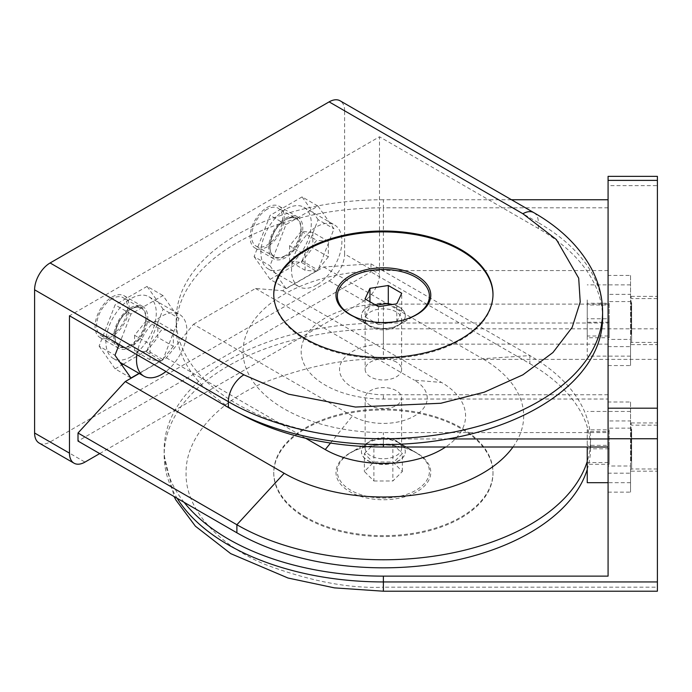 <?xml version="1.0" encoding="UTF-8"?>
<svg xmlns="http://www.w3.org/2000/svg" width="692" height="692" viewBox="0 0 692 692"><rect width="100%" height="100%" fill="white"/><g stroke="black" fill="none" stroke-linecap="round" stroke-linejoin="round"><path stroke-width="0.52" stroke-dasharray="3.46 2.59" d="M269.828 247.079C270.823 257.58 276.125 260.642 285.718 256.256C306.21 245.452 306.21 206.7 285.718 219.563C276.125 226.249 270.832 235.427 269.828 247.079M114.82 336.572C115.815 347.081 121.109 350.135 130.71 345.749C151.202 334.945 151.202 296.193 130.71 309.056C121.109 315.742 115.815 324.92 114.82 336.572M267.121 207.479A24.116 13.927 -60 0 1 279.17 206.285A24.116 13.927 -60 0 1 282.872 225.609A24.116 13.927 -60 0 1 267.121 246.854A24.116 13.927 -60 0 1 255.063 248.047A24.116 13.927 -60 0 1 251.36 228.732A24.116 13.927 -60 0 1 267.121 207.479M285.718 218.222A24.116 13.927 -60 0 1 297.776 217.02A24.116 13.927 -60 0 1 301.47 236.344A24.116 13.927 -60 0 1 285.718 257.597A24.116 13.927 -60 0 1 273.66 258.791A24.116 13.927 -60 0 1 269.966 239.467A24.116 13.927 -60 0 1 285.718 218.222M112.104 296.972A24.116 13.927 -60 0 1 124.162 295.778A24.116 13.927 -60 0 1 127.856 315.102A24.116 13.927 -60 0 1 112.104 336.355A24.116 13.927 -60 0 1 100.046 337.549A24.116 13.927 -60 0 1 96.352 318.225A24.116 13.927 -60 0 1 112.104 296.972M130.71 307.715A24.116 13.927 -60 0 1 142.768 306.521A24.116 13.927 -60 0 1 146.462 325.845A24.116 13.927 -60 0 1 130.71 347.09A24.116 13.927 -60 0 1 118.652 348.284A24.116 13.927 -60 0 1 114.95 328.959A24.116 13.927 -60 0 1 130.71 307.715M139.265 373.472L166.357 357.833L193.483 324.271L352.375 416.004A43.847 25.31 0 0 0 414.378 416.004A43.847 25.31 0 0 0 414.378 380.202L441.505 382.442A82.21 47.463 180 0 1 445.622 447.006M370.488 405.547A18.226 10.518 180 0 1 365.151 398.108A18.226 10.518 180 0 1 376.405 388.385A18.226 10.518 180 0 1 396.265 390.669A18.226 10.518 180 0 1 401.602 398.108A18.226 10.518 180 0 1 390.349 407.822A18.226 10.518 180 0 1 370.488 405.547M396.265 440.787A18.226 10.518 0 0 0 376.405 438.503A18.226 10.518 0 0 0 365.151 448.226A18.226 10.518 0 0 0 370.488 455.665A18.226 10.518 0 0 0 390.349 457.94A18.226 10.518 0 0 0 401.602 448.226A18.226 10.518 0 0 0 396.265 440.787M273.772 294.731A109.613 63.283 0 0 0 273.764 295.181A109.613 63.283 0 0 0 305.873 339.928A109.613 63.283 0 0 0 425.32 353.647A109.613 63.283 0 0 0 492.989 295.181A109.613 63.283 0 0 0 492.981 294.731M131.091 356.709A35.621 20.57 -60 0 1 113.28 358.473A35.621 20.57 -60 0 1 107.822 329.928A35.621 20.57 -60 0 1 131.091 298.537A35.621 20.57 -60 0 1 148.91 296.773A35.621 20.57 -60 0 1 154.368 325.318A35.621 20.57 -60 0 1 131.091 356.709M136.886 354.685A35.621 20.57 -60 0 1 161.712 316.218A35.621 20.57 -60 0 1 179.522 314.453A35.621 20.57 -60 0 1 185.715 340.239A35.621 20.57 -60 0 1 165.994 371.492M286.107 267.216A35.621 20.57 -60 0 1 268.297 268.98A35.621 20.57 -60 0 1 262.83 240.435A35.621 20.57 -60 0 1 286.107 209.045A35.621 20.57 -60 0 1 303.918 207.28A35.621 20.57 -60 0 1 309.376 235.825A35.621 20.57 -60 0 1 286.107 267.216M316.72 284.896A35.621 20.57 -60 0 1 298.909 286.661A35.621 20.57 -60 0 1 293.451 258.116A35.621 20.57 -60 0 1 316.72 226.717A35.621 20.57 -60 0 1 334.53 224.952A35.621 20.57 -60 0 1 339.997 253.506A35.621 20.57 -60 0 1 316.72 284.896M267.121 209.269A21.919 12.655 120 0 0 252.796 228.585A21.919 12.655 120 0 0 256.152 246.153A21.919 12.655 120 0 0 267.121 245.063A21.919 12.655 120 0 0 281.436 225.748A21.919 12.655 120 0 0 278.08 208.18A21.919 12.655 120 0 0 267.121 209.269M112.104 298.762A21.919 12.655 120 0 0 97.788 318.078A21.919 12.655 120 0 0 101.144 335.646A21.919 12.655 120 0 0 112.104 334.565A21.919 12.655 120 0 0 126.428 315.241A21.919 12.655 120 0 0 123.064 297.681A21.919 12.655 120 0 0 112.104 298.762M367.876 324.937L349.858 314.54L367.876 324.937A21.919 12.655 0 0 0 398.877 324.937A21.919 12.655 0 0 0 405.296 315.993A21.919 12.655 0 0 0 398.877 307.04A21.919 12.655 0 0 0 374.986 304.298A21.919 12.655 0 0 0 361.458 315.993A21.919 12.655 0 0 0 367.876 324.937M398.877 306.815A21.919 12.655 180 0 1 405.296 315.768A21.919 12.655 180 0 1 398.877 324.712A21.919 12.655 180 0 1 367.876 324.721L353.647 316.503L367.876 324.712A21.919 12.655 180 0 1 367.876 324.712A21.919 12.655 180 0 1 361.458 315.768A21.919 12.655 180 0 1 374.986 304.073A21.919 12.655 180 0 1 398.877 306.815M405.227 319.47A46.035 26.581 180 0 1 361.527 319.47M602.594 318.009A219.217 126.567 0 0 0 538.385 228.507L379.501 136.774L69.477 315.768M193.483 324.271L255.495 288.469L282.621 290.709L323.7 266.991L370.973 263.86L370.973 271.913L78.006 441.063M119.18 344.46L130.987 314.038L162.983 295.57L178.977 318.329L162.983 359.555L139.066 373.36M285.995 288.538L270.001 265.78L285.995 224.545L317.991 206.078L333.994 228.836L317.991 270.062L285.995 288.538L270.105 279.36L302.101 260.893L317.991 270.062M99.709 453.589L364.001 301.003A21.919 12.655 120 0 0 379.501 274.153L379.501 136.774M538.385 228.507L538.385 222.694L344.625 110.824L344.625 254.016L379.501 274.153M39.141 443.044A21.919 12.655 120 0 0 50.101 441.954L329.124 280.865A21.919 12.655 120 0 0 344.625 254.016M344.625 110.824A21.919 12.655 120 0 0 340.083 100.79M370.973 263.86L529.864 355.593A207.159 119.604 180 0 1 590.536 440.164A207.159 119.604 180 0 1 587.248 461.391M323.7 266.991L482.583 358.724L529.864 355.593L529.864 363.646L370.973 271.913M305.7 438.278L166.357 357.833M512.997 447.006A140.303 80.999 0 0 0 482.583 358.724M282.621 290.709L441.505 382.442M255.495 288.469L414.378 380.202M529.864 363.646A207.159 119.604 180 0 1 590.536 448.226A207.159 119.604 180 0 1 587.248 469.444M130.987 314.038L115.097 304.869L99.103 346.095L114.984 355.273M99.103 346.095L115.097 368.853L130.987 378.031M123.176 364.191L147.093 350.386L162.983 359.555M115.097 368.853L121.809 364.978M147.093 350.386L163.087 309.151L178.977 318.329M163.087 309.151L147.093 286.393L162.983 295.57M147.093 286.393L115.097 304.869M285.995 224.545L270.105 215.376L254.111 256.602L270.001 265.78M254.111 256.602L270.105 279.36M302.101 260.893L318.104 219.658L333.994 228.836M318.104 219.658L302.101 196.9L317.991 206.078M302.101 196.9L270.105 215.376M173.337 346.337L161.712 360.8L150.086 359.762L150.086 344.261L161.712 329.799L173.337 330.837L173.337 346.337L157.837 337.393L157.837 321.892L173.337 330.837M328.345 256.844L316.72 271.307L305.094 270.269L305.094 254.768L316.72 240.306L328.345 241.344L328.345 256.844L312.845 247.892L312.845 232.391L328.345 241.344M150.086 359.762L134.585 350.818L146.211 351.856L161.712 360.8M146.211 351.856L157.837 337.393M157.837 321.892L146.211 320.854L161.712 329.799M146.211 320.854L134.585 335.317L150.086 344.261M134.585 335.317L134.585 350.818M305.094 270.269L289.593 261.317L301.219 262.355L316.72 271.307M301.219 262.355L312.845 247.892M312.845 232.391L301.219 231.353L316.72 240.306M301.219 231.353L289.593 245.816L305.094 254.768M289.593 245.816L289.593 261.317M369.952 301.755L369.952 306.227L365.039 316.815L365.039 298.918M365.039 316.815L378.463 324.565L378.463 306.668M378.463 324.565L396.801 321.728L396.801 303.831M396.801 321.728L401.715 311.14L401.715 293.244M401.715 311.14L390.686 304.774M376.067 305.284L369.952 306.227M631.095 333.475L631.095 302.153L631.095 333.475M631.095 460.042L631.095 428.72L631.095 460.042M657.4 334.426L657.4 296.384L657.4 334.426M631.095 334.426L631.095 296.384L631.095 334.426M657.4 460.993L657.4 422.95L657.4 460.993M631.095 460.993L631.095 422.95L631.095 460.993M608.078 432.569L608.078 199.746L608.078 447.006L608.078 432.569L383.377 432.569A140.303 80.999 180 0 1 284.17 408.842A140.303 80.999 180 0 1 253.756 320.569A140.303 80.999 180 0 1 383.377 270.563L383.377 207.799A207.159 119.604 0 0 0 176.218 327.402A207.159 119.604 0 0 0 236.889 411.974A207.159 119.604 0 0 0 240.271 413.877M608.078 394.777L383.377 394.777A43.847 25.31 180 0 1 352.375 387.364A43.847 25.31 180 0 1 342.869 359.779A43.847 25.31 180 0 1 383.377 344.149L383.377 304.108A82.21 47.463 0 0 0 307.43 333.406A82.21 47.463 0 0 0 325.249 385.124A82.21 47.463 0 0 0 383.377 399.024L608.078 399.024M396.265 362.028A18.226 10.518 0 0 0 376.405 359.745A18.226 10.518 0 0 0 365.151 369.467A18.226 10.518 0 0 0 370.488 376.906A18.226 10.518 0 0 0 390.349 379.181A18.226 10.518 0 0 0 401.602 369.467A18.226 10.518 0 0 0 396.265 362.028M370.488 326.788A18.226 10.518 180 0 1 365.151 319.349A18.226 10.518 180 0 1 376.405 309.627A18.226 10.518 180 0 1 396.265 311.91A18.226 10.518 180 0 1 401.602 319.349A18.226 10.518 180 0 1 390.349 329.063A18.226 10.518 180 0 1 370.488 326.788M305.873 518.031A109.613 63.283 180 0 1 273.764 473.285A109.613 63.283 180 0 1 341.433 414.819A109.613 63.283 180 0 1 460.881 428.53A109.613 63.283 180 0 1 492.989 473.285A109.613 63.283 180 0 1 425.32 531.75A109.613 63.283 180 0 1 305.873 518.031M305.873 517.132A109.613 63.283 180 0 1 273.764 472.385A109.613 63.283 180 0 1 341.433 413.92A109.613 63.283 180 0 1 460.881 427.639A109.613 63.283 180 0 1 492.989 472.385A109.613 63.283 180 0 1 425.32 530.851A109.613 63.283 180 0 1 305.873 517.132M630.542 426.497L630.542 482.687L630.542 426.497M587.248 482.687L587.248 447.006M630.542 299.939L630.542 356.129L630.542 299.939M587.248 299.939L587.248 356.129L587.248 299.939M657.4 333.155L657.4 298.581L657.4 333.155M657.4 459.722L657.4 425.147L657.4 459.722M398.877 442.629L416.895 453.035A47.402 27.369 0 0 0 349.858 453.035A47.402 27.369 0 0 0 349.858 491.735A47.402 27.369 0 0 0 416.895 491.735A47.402 27.369 0 0 0 416.895 453.035L398.877 442.629A21.919 12.655 180 0 1 405.296 451.582A21.919 12.655 180 0 1 391.767 463.268A21.919 12.655 180 0 1 367.876 460.526A21.919 12.655 180 0 1 361.458 451.582A21.919 12.655 180 0 1 367.876 442.629A21.919 12.655 180 0 1 398.877 442.629M367.876 460.751A21.919 12.655 0 0 0 391.767 463.493A21.919 12.655 0 0 0 405.296 451.798A21.919 12.655 0 0 0 398.877 442.854L415.927 452.698A46.035 26.581 0 0 0 350.827 452.698A46.035 26.581 0 0 0 350.827 490.282A46.035 26.581 0 0 0 415.927 490.282A46.035 26.581 0 0 0 415.927 452.698L398.877 442.854A21.919 12.655 0 0 0 367.876 442.854A21.919 12.655 0 0 0 361.458 451.798A21.919 12.655 0 0 0 367.876 460.751M184.107 502.323A219.217 126.567 180 0 1 164.16 449.566A219.217 126.567 180 0 1 383.377 323L608.078 323L608.078 576.133M608.078 428.132L608.078 492.124L608.078 402.009L608.078 428.132L630.542 428.132L630.542 402.009L608.078 402.009M608.078 301.565L608.078 365.558L608.078 275.442L608.078 301.565L630.542 301.565L630.542 275.442L608.078 275.442M608.078 176.356L608.078 323M383.377 323L383.377 328.812L657.4 328.812L657.4 185.62L608.078 185.62M657.4 328.812L657.4 591.21M657.4 176.356L657.4 185.62M608.078 207.799L383.377 207.799L383.377 199.746L511.483 199.746M608.078 270.563L383.377 270.563M608.078 304.108L383.377 304.108M608.078 344.149L383.377 344.149M447.966 438.953L383.377 438.953L383.377 444.567M383.377 199.746A207.159 119.604 0 0 0 176.218 319.349A207.159 119.604 0 0 0 383.377 438.953M608.078 492.124L630.542 492.124L630.542 473.19L608.078 473.19M630.542 473.19L630.542 428.132M630.542 402.009L630.542 420.944L608.078 420.944M630.542 420.944L630.542 466.001L608.078 466.001M630.542 466.001L630.542 492.124M608.078 365.558L630.542 365.558L630.542 346.623L608.078 346.623M630.542 346.623L630.542 301.565M630.542 275.442L630.542 294.377L608.078 294.377M630.542 294.377L630.542 339.435L608.078 339.435M630.542 339.435L630.542 365.558M587.248 429.827L587.248 464.306L587.248 429.827L609.168 429.827L609.168 445.328L587.248 445.328M587.248 303.26L587.248 337.748L587.248 303.26L609.168 303.26L609.168 318.761L587.248 318.761M587.248 448.805L609.168 448.805L609.168 431.566L587.248 431.566M609.168 431.566L609.168 429.827M609.168 445.328L609.168 462.567L587.248 462.567M609.168 462.567L609.168 464.306L587.248 464.306M609.168 464.306L609.168 448.805M587.248 322.247L609.168 322.247L609.168 304.999L587.248 304.999M609.168 304.999L609.168 303.26M609.168 318.761L609.168 336.001L587.248 336.001M609.168 336.001L609.168 337.748L587.248 337.748M609.168 337.748L609.168 322.247M373.888 480.983L392.866 480.983L402.363 471.494L392.866 461.997L373.888 461.997L364.39 471.494L373.888 480.983L373.888 463.086L364.39 453.589L364.39 471.494M402.363 471.494L402.363 453.589L392.866 463.086L392.866 480.983M392.866 463.086L373.888 463.086M364.39 453.589L373.888 444.1L373.888 461.997M373.888 444.1L392.866 444.1L392.866 461.997M392.866 444.1L402.363 453.589M285.329 255.582A21.919 12.655 -60 0 1 274.369 256.671A21.919 12.655 -60 0 1 271.013 239.103A21.919 12.655 -60 0 1 285.329 219.788A21.919 12.655 -60 0 1 296.288 218.698A21.919 12.655 -60 0 1 299.653 236.266A21.919 12.655 -60 0 1 285.329 255.582M130.321 345.074A21.919 12.655 -60 0 1 119.361 346.164A21.919 12.655 -60 0 1 115.996 328.596A21.919 12.655 -60 0 1 130.321 309.281A21.919 12.655 -60 0 1 141.28 308.191A21.919 12.655 -60 0 1 144.637 325.759A21.919 12.655 -60 0 1 130.321 345.074M533.843 212.66A21.919 12.655 -60 0 1 538.385 222.694A219.217 126.567 180 0 1 602.594 312.187M50.101 441.954L84.978 462.092M330.517 443.044L352.375 416.004M364.001 301.003L329.124 280.865M631.64 302.603L631.64 342.428L631.64 302.603M631.64 429.17L631.64 468.986L631.64 429.17M657.4 359.373L383.377 359.373L383.377 328.812A219.217 126.567 0 0 0 164.16 455.379A219.217 126.567 0 0 0 177.143 498.301M383.377 591.21L383.377 587.188L657.4 587.188M383.377 399.024L383.377 394.777M383.377 447.006L383.377 432.569M383.377 359.373C349.079 357.851 309.627 365.445 265.001 382.157C222.625 399.63 185.3 434.611 186.079 473.285C185.3 511.95 222.625 546.931 265.001 564.404C309.627 581.116 349.079 588.71 383.377 587.188M256.152 246.153L274.369 256.671C264.794 252.736 272.155 226.595 285.606 219.814C289.887 217.461 293.443 217.089 296.288 218.698L278.08 208.18M101.144 335.646L119.361 346.164C109.786 342.237 117.147 316.097 130.598 309.307C134.871 306.954 138.435 306.582 141.28 308.191L123.064 297.681M297.776 217.02L279.17 206.285M142.768 306.521L124.162 295.778M365.151 448.226L365.151 398.108M273.764 295.181L273.764 294.29M113.28 358.473L119.941 362.323M268.297 268.98L298.909 286.661M398.877 324.712L413.107 316.503M273.66 258.791L255.063 248.047M118.652 348.284L100.046 337.549M590.536 448.226L590.536 440.164M401.602 448.226L401.602 398.108M492.989 295.181L492.989 294.29M148.91 296.773L179.522 314.453M303.918 207.28L334.53 224.952M398.877 324.937L416.895 314.54M657.4 342.428L631.64 342.428L631.095 342.972M657.4 468.986L631.64 468.986L631.095 469.539M631.095 344.616L657.4 344.616M631.095 471.183L657.4 471.183M365.151 319.349L365.151 369.467M273.764 472.385L273.764 473.285M630.542 411.446L587.248 411.446M630.542 284.879L587.248 284.879M657.4 298.581L631.64 298.581L631.095 298.036M657.4 425.147L631.64 425.147L631.095 424.594M367.876 442.629L349.858 453.035M164.16 449.566L164.16 455.379L174.09 496.536M631.095 296.384L657.4 296.384M631.095 422.95L657.4 422.95M176.218 319.349L176.218 327.402M401.602 319.349L401.602 369.467M492.989 472.385L492.989 473.285M630.542 482.687L608.078 482.687M630.542 356.129L587.248 356.129M367.876 442.854L350.827 452.698"/><path stroke-width="1.04" d="M445.622 447.006A82.21 47.463 180 0 1 441.505 449.566A82.21 47.463 180 0 1 325.249 449.566L305.7 438.278M460.881 249.544A109.613 63.283 0 0 0 341.433 235.825A109.613 63.283 0 0 0 273.764 294.29A109.613 63.283 0 0 0 305.873 339.037A109.613 63.283 0 0 0 425.32 352.756A109.613 63.283 0 0 0 492.989 294.29A109.613 63.283 0 0 0 460.881 249.544M492.981 294.731A109.613 63.283 0 0 0 460.881 250.435A109.613 63.283 0 0 0 341.787 236.629A109.613 63.283 0 0 0 273.772 294.731M165.994 371.492A35.621 20.57 -60 0 1 161.712 374.389A35.621 20.57 -60 0 1 143.901 376.154A35.621 20.57 -60 0 1 136.886 354.685M349.858 314.54L349.858 314.54A47.402 27.369 180 0 1 349.858 275.831A47.402 27.369 180 0 1 416.895 275.831A47.402 27.369 180 0 1 416.895 314.54A47.402 27.369 180 0 1 349.858 314.54M361.527 319.47A46.035 26.581 180 0 1 350.827 314.869A46.035 26.581 180 0 1 350.827 277.284A46.035 26.581 180 0 1 415.927 277.284A46.035 26.581 180 0 1 415.927 314.869A46.035 26.581 180 0 1 405.227 319.47M353.647 316.503L350.827 314.869L353.647 316.503M228.369 407.502A219.217 126.567 0 0 0 467.264 434.939A219.217 126.567 0 0 0 602.594 318.009L602.594 312.187A219.217 126.567 180 0 1 467.264 429.118A219.217 126.567 180 0 1 228.369 401.68L228.369 407.502L69.477 315.768L69.477 453.148A21.919 12.655 120 0 0 74.018 463.182A21.919 12.655 120 0 0 84.978 462.092L99.709 453.589M69.477 453.148L34.6 433.01L34.6 289.81L228.369 401.68A21.919 12.655 -60 0 1 243.869 374.83L50.101 262.969A21.919 12.655 120 0 0 34.6 289.81M587.248 469.444A207.159 119.604 180 0 1 445.285 562.362A207.159 119.604 180 0 1 236.889 532.797L78.006 441.063L78.006 433.01L125.278 381.552L139.265 373.472M139.066 373.36L130.987 378.031L114.984 355.273L119.18 344.46M34.6 433.01A21.919 12.655 120 0 0 39.141 443.044L74.018 463.182M329.124 101.871L522.884 213.742A21.919 12.655 -60 0 1 533.843 212.66L340.083 100.79A21.919 12.655 120 0 0 329.124 101.871L50.101 262.969M125.278 381.552L284.17 473.276A140.303 80.999 0 0 0 512.997 447.006M78.006 433.01L236.889 524.744L284.17 473.276M121.809 364.978L123.176 364.191M587.248 461.391A207.159 119.604 180 0 1 445.285 554.309A207.159 119.604 180 0 1 236.889 524.744L236.889 532.797M378.463 306.668L365.039 298.918L369.952 288.33L388.29 285.493L401.715 293.244L396.801 303.831L378.463 306.668M369.952 288.33L369.952 301.755M390.686 304.774L388.29 303.39L388.29 285.493M388.29 303.39L376.067 305.284M587.248 447.006L587.248 482.687L608.078 482.687M608.078 438.754L657.4 438.754L657.4 408.193L608.078 408.193L608.078 576.133L383.377 576.133A219.217 126.567 180 0 1 184.107 502.323M657.4 438.754L657.4 581.946L383.377 581.946L383.377 576.133M608.078 408.193L608.078 176.356L657.4 176.356L657.4 408.193M177.143 498.301A219.217 126.567 0 0 0 383.377 581.946L383.377 591.21L657.4 591.21L657.4 581.946M511.483 199.746L608.078 199.746M608.078 447.006L383.377 447.006A207.159 119.604 0 0 1 240.271 413.877M608.078 438.953L447.966 438.953M325.249 449.566L330.517 443.044M522.884 213.742L556.368 239.518L578.694 278.175L580.216 302.015L572.128 327.454L552.934 352.531L522.884 374.83L484.253 392.182L440.821 403.263L355.472 407.052L288.512 394.163L243.869 374.83M383.377 444.567L383.377 447.006M608.078 180.378L657.4 180.378M119.941 362.323L143.901 376.154M413.107 316.503L415.927 314.869M602.594 312.187C602.507 296.634 598.606 281.774 590.881 267.605C578.633 245.755 559.629 227.434 533.843 212.66M383.377 591.21L334.461 587.88L288.01 578.019L230.704 553.626L195.395 526.197L175.889 499.996L174.09 496.536"/></g></svg>
